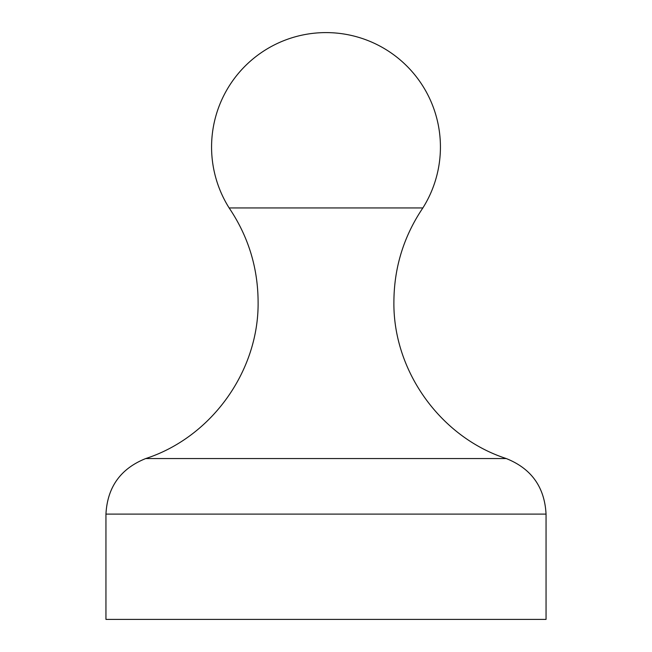 <?xml version="1.0" encoding="UTF-8"?>
<svg xmlns="http://www.w3.org/2000/svg" width="652" height="652" viewBox="0 0 652 652"><rect width="100%" height="100%" fill="white"/><g stroke="black" fill="none" stroke-linecap="round" stroke-linejoin="round"><path stroke-width="0.98" d="M546.05 619.4L105.95 619.4L105.95 514.102L546.05 514.102L546.05 619.4M229.137 207.947A114.426 114.426 0 0 1 326 32.6A114.426 114.426 0 0 1 422.863 207.947L229.137 207.947C248.216 236.244 257.874 267.45 258.102 301.583C259.105 370.849 211.607 437.182 145.722 458.552C120.628 468.592 107.376 487.109 105.95 514.102M422.863 207.947C403.784 236.244 394.126 267.45 393.898 301.583C392.895 370.849 440.393 437.182 506.278 458.552L145.722 458.552M506.278 458.552C531.372 468.592 544.624 487.109 546.05 514.102"/></g></svg>
